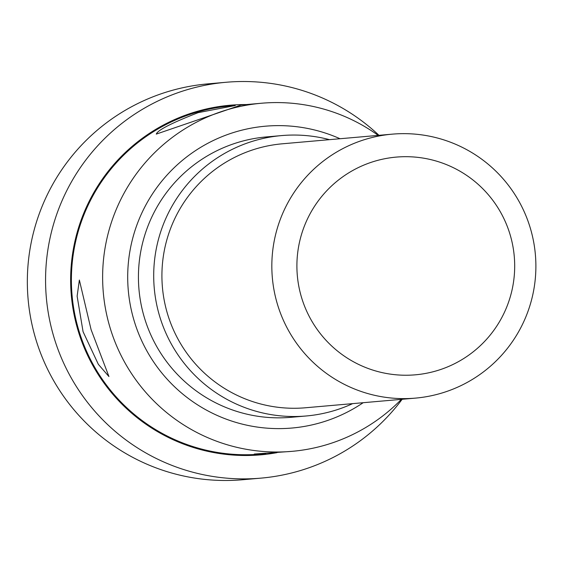 <?xml version="1.0" encoding="UTF-8"?>
<svg xmlns="http://www.w3.org/2000/svg" width="562" height="562" viewBox="0 0 562 562"><rect width="100%" height="100%" fill="white"/><g stroke="black" fill="none" stroke-linecap="round" stroke-linejoin="round"><path stroke-width="0.84" d="M261.463 103.239L241.119 105.024L156.292 134.1C157.599 130.18 171.558 123.029 198.182 112.639L235.281 105.537L230.23 105.979A174.719 174.108 -95 0 0 72.062 295.254A174.719 174.108 -95 0 0 260.782 454.082L265.833 453.639L254.284 454.047L292.008 451.342A174.719 174.108 -95 0 1 103.296 292.507A174.719 174.108 -95 0 1 261.463 103.239A174.719 174.108 -95 0 1 378.219 135.386M401.38 399.35A174.719 174.108 -95 0 1 327.808 444.352A174.719 174.108 -95 0 1 292.008 451.342M79.361 280.038L91.1 329.669L108.944 376.547L98.35 364.345L83.071 331.699L77.127 296.181L79.361 280.038M352.641 403.628A140.739 140.24 -95 0 1 335.085 410.344A140.739 140.24 -95 0 1 306.248 415.978L290.976 417.313A140.739 140.24 -95 0 1 138.969 289.381A140.739 140.24 -95 0 1 266.367 136.924L281.646 135.583A140.739 140.24 -95 0 1 329.48 139.657M340.031 138.737A151.501 150.967 85 0 0 127.974 267.884A151.501 150.967 85 0 0 322.96 421.978A151.501 150.967 85 0 0 363.192 402.701M402.139 399.287A198.695 198 -95 0 1 301.654 470.183A198.695 198 -95 0 1 260.937 478.136A198.695 198 -95 0 1 46.33 297.509A198.695 198 -95 0 1 226.198 82.263A198.695 198 -95 0 1 378.971 135.316M226.198 82.263L207.968 83.864A198.695 198 85 0 0 28.1 299.11A198.695 198 85 0 0 242.707 479.737L260.937 478.136M246.395 104.56A175.477 174.859 85 0 0 71.311 295.317A175.477 174.859 85 0 0 276.947 452.663M306.248 415.978A140.739 140.24 -95 0 1 154.241 288.039A140.739 140.24 -95 0 1 281.646 135.583M415.437 398.121L305.531 407.766A132.492 132.028 -95 0 1 162.425 287.322A132.492 132.028 -95 0 1 282.363 143.795L392.276 134.149A132.492 132.028 -95 0 1 533.443 240.831A132.492 132.028 -95 0 1 442.589 392.817A132.492 132.028 -95 0 1 415.437 398.121A132.492 132.028 -95 0 1 272.338 277.677A132.492 132.028 -95 0 1 392.276 134.149M437.735 370.449A109.274 108.888 85 0 0 479.976 186.015A109.274 108.888 85 0 0 299.665 241.428A109.274 108.888 85 0 0 437.735 370.449"/></g></svg>
